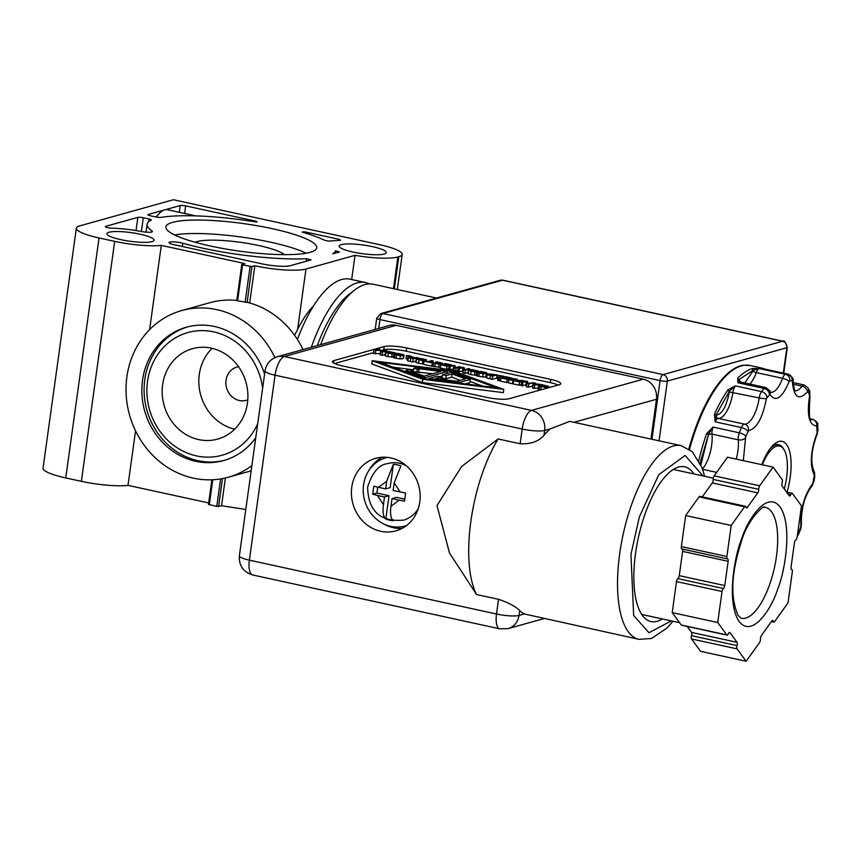 <?xml version="1.0" encoding="UTF-8"?>
<svg xmlns="http://www.w3.org/2000/svg" width="861" height="861" viewBox="0 0 861 861"><rect width="100%" height="100%" fill="white"/><g stroke="black" fill="none" stroke-linecap="round" stroke-linejoin="round"><path stroke-width="1.29" d="M277.425 356.702A17.166 15.563 74.4 0 1 284.356 356.519A17.166 6.544 102.3 0 0 275.057 375.192A17.166 3.132 7.9 0 1 265.037 370.876C266.307 363.762 270.429 359.037 277.425 356.702L389.237 325.501A17.166 15.563 74.4 0 1 396.168 325.318L284.356 356.519L531.485 410.374A17.166 15.563 74.4 0 1 544.669 430.468L550.018 428.982A99.123 37.776 102.3 0 0 544.001 435.311C538.695 441.456 530.742 444.265 520.13 443.749L498.121 438.949A99.123 37.776 102.3 0 0 470.87 521.325A99.123 37.776 102.3 0 0 476.531 594.52L498.551 599.31C508.722 602.743 515.761 606.51 519.678 610.61A99.123 37.776 102.3 0 0 524.349 613.958L519 615.443A17.166 15.563 74.4 0 1 508.108 628.605L543.851 618.628M550.018 428.982L569.724 421.363L681.159 445.643A99.123 37.776 -77.7 0 0 619.694 553.752A99.123 37.776 -77.7 0 0 638.937 639.346L524.349 613.958M251.886 465.629A86.531 78.416 74.4 0 1 228.305 477.231A86.531 78.416 74.4 0 1 193.359 478.146A86.531 78.416 74.4 0 1 126.244 395.952A86.531 78.416 74.4 0 1 181.8 310.541A86.531 78.416 74.4 0 1 216.746 309.626A86.531 78.416 74.4 0 1 274.917 357.616M303.007 349.566A86.531 78.416 -105.6 0 0 247.172 302.286L251.907 266.587L242.587 264.833L241.898 264.402L244.825 263.584L161.298 245.385L149.61 329.623M242.587 264.833L237.593 300.855L236.883 300.543L237.593 300.855A86.531 78.416 74.4 0 1 244.137 301.974A86.531 78.416 74.4 0 1 245.127 302.2L246.946 302.351M351.762 487.186A37.658 34.128 74.4 0 1 375.654 458.332A37.658 34.128 74.4 0 1 419.791 502.017A37.658 34.128 74.4 0 1 395.899 530.871A37.658 34.128 74.4 0 1 351.762 487.186M382.219 457.245A37.658 34.128 -105.6 0 0 368.626 470.902M693.901 473.927A79.19 30.178 102.3 0 0 684.667 466.802A79.19 30.178 102.3 0 0 635.569 553.182A79.19 30.178 102.3 0 0 650.938 621.567A79.19 30.178 102.3 0 0 662.303 618.941M187.58 326.911A69.224 62.735 -105.6 0 0 144.777 379.626A69.224 62.735 -105.6 0 0 197.955 460.667A69.224 62.735 -105.6 0 0 224.775 460.237M255.76 437.711A69.224 62.735 74.4 0 1 223.656 460.56A69.224 62.735 74.4 0 1 195.695 461.292A69.224 62.735 74.4 0 1 142 395.543A69.224 62.735 74.4 0 1 186.45 327.212A69.224 62.735 74.4 0 1 214.4 326.47A69.224 62.735 74.4 0 1 264.596 374.083M406.489 525.587A35.441 32.126 74.4 0 1 405.111 526.006A35.441 32.126 74.4 0 1 363.568 484.894A35.441 32.126 74.4 0 1 386.062 457.729A35.441 32.126 74.4 0 1 387.461 457.374M257.719 423.623A63.682 57.719 74.4 0 1 188.225 453.435A63.682 57.719 74.4 0 1 147.522 381.348A63.682 57.719 74.4 0 1 205.252 330.71A63.682 57.719 74.4 0 1 262.637 388.171M406.338 465.779A29.349 26.605 -105.6 0 0 387.698 463.595C378.969 464.617 372.286 472.441 367.625 487.078C368.196 511.014 380.142 522.035 403.475 520.141A29.349 26.605 -105.6 0 0 418.285 508.614M386.697 481.213L378.506 487.337L373.857 486.153L373.233 490.21L372.738 494.236L377.387 495.43L383.446 504.664C382.521 512.112 383.306 516.901 385.782 519.032A28.402 25.744 -105.6 0 0 393.283 520.668C390.808 518.57 390.033 513.78 390.948 506.3L399.138 500.166L404.498 501.156L405.628 493.073L393.133 490.522L394.198 482.849L400.882 465.952A28.402 25.744 -105.6 0 0 393.38 464.316L386.697 481.213L385.631 488.887L390.141 487.638L393.38 464.316M162.654 384.641A46.935 42.533 74.4 0 1 192.434 348.683A46.935 42.533 74.4 0 1 247.451 403.12A46.935 42.533 74.4 0 1 217.661 439.088A46.935 42.533 74.4 0 1 162.654 384.641M212.086 348.339A46.935 42.533 -105.6 0 0 199.289 374.427A46.935 42.533 -105.6 0 0 234.644 429.208M152.031 241.629A23.817 4.348 7.9 0 0 154.097 240.208A23.817 4.348 7.9 0 0 135.769 233.363A23.817 4.348 7.9 0 0 109.003 232.255A23.817 4.348 7.9 0 0 106.925 233.665A23.817 4.348 7.9 0 0 125.265 240.52A23.817 4.348 7.9 0 0 152.031 241.629M384.221 254.027A23.817 4.348 7.9 0 0 386.298 252.607A23.817 4.348 7.9 0 0 367.959 245.762A23.817 4.348 7.9 0 0 341.204 244.653A23.817 4.348 7.9 0 0 339.126 246.063A23.817 4.348 7.9 0 0 357.466 252.919A23.817 4.348 7.9 0 0 384.221 254.027M136.016 230.576L137.857 217.37L105.688 226.335A4.294 0.786 -172.1 0 0 105.322 226.594A4.294 0.786 -172.1 0 0 107.377 227.573A4.294 0.786 -172.1 0 0 111.65 228.154A38.906 7.114 -172.1 0 1 141.462 231.523A8.588 1.571 7.9 0 0 151.633 232.018A8.588 1.571 7.9 0 0 152.386 231.512A8.588 1.571 7.9 0 0 151.945 230.909A95.108 17.381 -172.1 0 1 147.134 224.269A95.108 17.381 -172.1 0 1 151.159 220.158A4.154 0.764 -172.1 0 0 151.342 219.975A4.154 0.764 -172.1 0 0 148.91 218.931L143.292 217.715L141.376 231.512M310.121 252.327A76.145 13.916 7.9 0 0 316.762 247.807A76.145 13.916 7.9 0 0 258.117 225.894A76.145 13.916 7.9 0 0 172.555 222.353A76.145 13.916 7.9 0 0 165.915 226.874A76.145 13.916 7.9 0 0 224.549 248.786A76.145 13.916 7.9 0 0 310.121 252.327M306.182 253.209A76.145 13.916 7.9 0 0 241.381 237.044A76.145 13.916 7.9 0 0 174.622 234.956M256.008 221.923L256.104 221.234L257.138 221.88L254.964 221.804A95.108 17.381 -172.1 0 0 191.734 215.777A95.108 17.381 -172.1 0 0 161.093 217.381A4.154 0.764 -172.1 0 1 155.906 216.983L150.288 215.756A4.154 0.764 -172.1 0 1 147.866 214.723A4.154 0.764 -172.1 0 1 148.221 214.475L148.146 215.056M337.846 240.52L338.039 239.089A4.154 0.764 -172.1 0 1 340.472 240.133A4.154 0.764 -172.1 0 1 340.106 240.38A4.154 0.764 -172.1 0 1 338.9 240.51A38.906 7.114 -172.1 0 0 331.011 241.005A4.154 0.764 -172.1 0 1 324.016 240.004A95.108 17.381 -172.1 0 0 302.168 232.093L304.342 231.749L304.202 232.696M247.796 399.838A17.306 15.681 74.4 0 1 246.332 400.333A17.306 15.681 74.4 0 1 226.045 380.261A17.306 15.681 74.4 0 1 237.033 366.99A17.306 15.681 74.4 0 1 238.529 366.657M195.156 242.253A46.935 8.578 -172.1 0 1 197.072 241.586A46.935 8.578 -172.1 0 1 243.319 242.716A46.935 8.578 -172.1 0 1 284.431 254.641M702.275 496.872L712.262 482.946A2.766 1.055 102.3 0 0 713.156 480.46A2.766 1.055 102.3 0 0 713.209 479.405L758.735 489.328A2.766 1.055 -77.7 0 1 758.681 490.372A2.766 1.055 -77.7 0 1 757.788 492.869L747.316 507.452A2.766 1.055 -77.7 0 1 746.487 507.979A2.766 1.055 -77.7 0 1 745.949 507.129A2.766 1.055 -77.7 0 0 745.411 506.279L699.885 496.356A2.766 1.055 102.3 0 0 699.057 496.883L685.668 515.545L681.363 546.584A2.766 1.055 102.3 0 0 681.901 548.974A2.766 1.055 102.3 0 0 681.987 548.984L727.33 558.864M758.735 489.328A2.766 1.055 -77.7 0 1 758.789 488.273A2.766 1.055 -77.7 0 1 759.671 485.776L773.07 467.125L727.545 457.202L714.156 475.853A2.766 1.055 102.3 0 0 713.263 478.35A2.766 1.055 102.3 0 0 713.209 479.405M773.07 467.125L782.154 479.502A2.766 1.055 -77.7 0 1 782.391 481.686A2.766 1.055 -77.7 0 1 782.143 482.795A2.766 1.055 102.3 0 0 782.143 486.078L789.246 495.753A2.766 1.055 102.3 0 0 789.537 495.968A2.766 1.055 102.3 0 0 790.818 494.612A2.766 1.055 -77.7 0 1 792.088 493.256A2.766 1.055 -77.7 0 1 792.389 493.461L801.473 505.848L797.168 536.898A2.766 1.055 -77.7 0 1 795.79 539.847A2.766 1.055 102.3 0 0 794.423 542.807L791.055 567.076A2.766 1.055 102.3 0 0 791.593 569.465A2.766 1.055 102.3 0 0 791.679 569.476A2.766 1.055 -77.7 0 1 791.776 569.487A2.766 1.055 -77.7 0 1 792.314 571.876L787.998 602.926L774.609 621.577A2.766 1.055 -77.7 0 1 773.781 622.105A2.766 1.055 -77.7 0 1 773.243 621.255A2.766 1.055 102.3 0 0 772.704 620.404A2.766 1.055 102.3 0 0 771.876 620.932L761.404 635.515A2.766 1.055 102.3 0 0 760.457 639.056A2.766 1.055 -77.7 0 1 759.52 642.607L746.132 661.259L700.606 651.336L691.523 638.959A2.766 1.055 102.3 0 1 691.523 635.676A2.766 1.055 102.3 0 0 691.77 634.568A2.766 1.055 102.3 0 0 691.534 632.394L687.153 626.421M746.132 661.259L737.048 648.871A2.766 1.055 -77.7 0 1 737.048 645.589A2.766 1.055 102.3 0 0 737.296 644.491A2.766 1.055 102.3 0 0 737.048 642.306L691.534 632.394M396.168 325.318L643.296 379.174A17.166 15.563 74.4 0 1 656.48 399.278L650.959 439.067M406.672 347.995L550.739 379.4A17.166 3.132 -172.1 0 1 560.759 383.705A17.166 3.132 -172.1 0 1 559.263 384.727L508.991 398.751A17.166 3.132 -172.1 0 1 486.497 397.319L342.42 365.925A17.166 3.132 -172.1 0 1 332.411 361.62A17.166 3.132 -172.1 0 1 333.907 360.598L384.178 346.574A17.166 3.132 -172.1 0 1 406.672 347.995L406.22 351.234A17.166 3.132 7.9 0 0 383.726 349.803L381.843 350.33M558.165 385.028A17.166 3.132 7.9 0 0 550.287 382.628L406.22 351.234M373.588 352.633L334.552 363.525M436.516 298.035L373.297 284.259A108.12 41.199 102.3 0 0 354.657 290.039A108.12 41.199 102.3 0 0 320.647 344.648M476.531 594.52L449.496 552.988L436.99 505.558L461.668 466.436L498.121 438.949M422.342 382.532L503.351 392.627L503.793 389.387L422.794 379.303L372.2 360.705L371.758 363.945L422.342 382.532L422.794 379.303M382.047 355.335L382.499 352.095L380.68 351.708L380.691 350.459L373.922 350.233L373.47 353.462L380.25 353.699L380.239 354.936L382.047 355.335L385.179 354.463M538.512 385.943L546.67 386.75L547.112 386.169L542.408 384.856L548.532 386.298L548.059 387.052L545.088 387.267L538.512 385.943L538.06 389.183L540.773 389.968M533.034 384.91L534.175 382.908L535.574 383.22L535.219 383.769L542.559 384.738L533.034 384.91L532.582 388.139L538.19 388.236M525.92 384.91L526.362 381.681L521.551 382.402L521.109 385.642L525.92 384.91L526.372 386.783L528.267 387.202L532.776 385.943L533.228 382.704L528.719 383.963L528.267 387.202M523.886 381.746L524.037 380.702L519.527 381.961L513.543 380.659L513.091 383.888L519.075 385.201L521.249 384.587M512.295 383.715L513.199 380.358L512.295 383.715L508.42 382.876L508.862 379.636L514.189 378.786L512.919 378.506L512.822 379.163M500.962 377.914L506.429 378.84L507.656 378.496L503.599 377.344L508.194 378.345L509.863 377.882L505.472 376.655L511.725 378.022L507.226 379.281L500.962 377.914L500.51 381.154L506.774 382.51L508.539 382.026M497.992 378.625L497.227 378.463L497.68 375.224L504.008 376.343L498.175 377.312L497.723 380.54L500.618 380.401M486.583 376.989L486.702 377.968L492.212 379.346L496.722 378.087L497.163 374.847L492.664 376.106L492.212 379.346M476.607 372.458L484.765 373.265L485.206 372.684L480.503 371.371L486.637 372.802L486.153 373.566L483.182 373.771L476.607 372.458L476.155 375.697L482.741 377.01L485.701 376.806L486.185 376.042M468.588 373.071L468.05 373.825L470.666 374.696L476.219 375.202M462.529 371.102L462.981 367.862L458.17 368.594L457.718 371.823L462.529 371.102L462.992 372.974L464.875 373.383L468.007 372.512M453.349 369.1L453.79 365.86L448.979 366.592L448.538 369.821L453.349 369.1L453.801 370.973L457.869 370.779M440.692 364.784L446.159 365.71L447.397 365.365L443.329 364.214L447.924 365.215L449.603 364.752L445.202 363.525L451.465 364.892L446.956 366.151L440.692 364.784L440.251 368.013L446.504 369.38L448.678 368.777M432.513 362.847L440.681 363.654L441.112 363.073L436.419 361.76L442.543 363.202L442.059 363.955L439.099 364.16L432.513 362.847L432.071 366.086L440.337 367.399M431.544 366.119L432.534 362.739L431.544 366.119L423.504 364.364L423.956 361.136L427.842 361.717L431.824 360.608L433.148 360.899L432.889 362.75M416.466 361.717L415.928 362.459L418.543 363.331L423.569 363.88M408.168 357.089L411.569 357.164L409.965 355.841L414.593 357.745L417.714 357.53L413.205 358.789L408.318 357.606L407.866 360.845L412.753 362.029L415.885 361.157M408.91 355.615L408.049 355.851L407.619 359.091L405.994 358.746L406.446 355.507L408.91 355.615L408.727 356.992M393.778 354.409L401.936 355.216L402.378 354.635L397.674 353.322L403.809 354.754L403.325 355.518L400.354 355.722L393.778 354.409L393.326 357.649L399.913 358.962L402.873 358.746L403.357 357.993M385.76 355.023L385.222 355.776L387.837 356.648L393.391 357.154M354.657 290.039L349.426 294.064A102.588 39.089 102.3 0 0 317.268 345.584M236.786 300.446A86.531 78.416 -105.6 0 0 209.976 302.674L181.8 310.541M383.371 523.757A37.658 34.128 -105.6 0 0 402.076 528.406M372.2 360.705L452.983 370.876L503.793 389.387M380.68 351.708L380.239 354.936M380.691 350.459L380.25 353.699M375.773 350.631L375.321 353.871M373.922 350.233L378.431 348.974L379.755 349.265L379.626 350.223M379.755 349.265L375.88 350.341L381.94 350.352L381.886 351.654L385.771 350.567L387.009 350.847L386.901 351.643M387.009 350.847L382.499 352.095M543.216 385.211L542.99 386.804M541.795 385.082L541.591 386.557M541.698 385.061L541.494 386.535M548.532 386.298L547.94 387.88M539.578 386.309L539.126 389.549M534.67 385.265L534.229 388.494M535.574 383.22L535.488 383.823M522.799 382.671L522.347 385.911M521.551 382.402L526.06 381.143L527.556 381.466L528.094 383.522L533.228 382.704M528.719 383.963L526.824 383.554L526.372 386.783M526.824 383.554L526.362 381.681M519.527 381.961L519.075 385.201M513.543 380.659L518.731 381.52L520.001 381.165L515.545 380.196L515.459 380.81M515.545 380.196L524.037 380.702M512.919 378.506L517.246 379.227L517.106 380.271M517.246 379.227L516.675 380.175M516.794 379.357L515.513 379.077L515.287 380.766M515.513 379.077L511.929 380.078L513.199 380.358M512.747 380.487L508.862 379.636M504.933 376.806L504.826 377.613M511.725 378.022L511.52 379.529M507.226 379.281L506.774 382.51M503.061 377.495L502.975 378.087M504.008 376.343L503.868 377.409M499.498 377.602L499.057 380.831M498.175 377.312L502.146 376.203L497.68 375.224M492.664 376.106L487.154 374.729L487.025 373.76L497.163 374.847M486.702 377.968L487.025 373.76M481.31 371.726L481.095 373.319M479.889 371.586L479.685 373.061M479.792 371.565L479.588 373.039M486.637 372.802L485.701 376.806M477.672 372.824L477.22 376.053M474.497 375.224L474.949 371.995L468.502 370.585L468.05 373.825M469.041 369.843L468.502 370.585L469.041 369.843L471.979 369.617L478.436 371.026L477.887 371.769L474.949 371.995M478.436 371.026L477.79 372.469M459.408 368.863L458.956 372.092M458.17 368.594L462.68 367.335L464.165 367.658L464.714 369.703L468.599 368.626L469.837 368.895L469.729 369.692M469.837 368.895L465.327 370.155L464.875 373.383M465.327 370.155L463.444 369.735L462.992 372.974M463.444 369.735L462.981 367.862M450.228 366.861L449.776 370.09M448.979 366.592L453.489 365.333L454.985 365.656L455.523 367.701L459.408 366.625L460.646 366.894L460.506 367.938M460.646 366.894L456.147 368.153L455.695 371.382M456.147 368.153L454.253 367.733L453.801 370.973M454.253 367.733L453.79 365.86M444.674 363.676L444.556 364.483M451.465 364.892L451.315 365.936M446.956 366.151L446.504 369.38M442.802 364.364L442.715 364.956M437.227 362.115L437.001 363.708M435.795 361.986L435.591 363.46M435.698 361.964L435.494 363.428M442.543 363.202L441.951 364.784M433.578 363.213L433.137 366.452M433.148 360.899L429.176 362.007L432.534 362.739M431.996 362.89L423.956 361.136M422.374 363.869L422.826 360.63L416.38 359.231L415.928 362.459M416.918 358.477L416.38 359.231L416.918 358.477L419.856 358.262L426.303 359.661L425.764 360.404L422.826 360.63M426.303 359.661L425.646 361.233M409.965 355.841L409.814 356.992M417.714 357.53L417.596 358.337M413.205 358.789L412.753 362.029M408.049 355.851L406.446 355.507M398.482 353.667L398.266 355.27M397.061 353.537L396.856 355.012M396.964 353.516L396.76 354.99M403.809 354.754L402.873 358.746M394.844 354.775L394.392 358.004M391.669 357.175L392.121 353.936L385.674 352.536L385.222 355.776M386.212 351.794L385.674 352.536L386.212 351.794L389.15 351.568L395.597 352.967L395.059 353.72L392.121 353.936M395.597 352.967L394.962 354.42M451.541 371.274L379.766 362.244L424.71 378.765L496.485 387.794L451.541 371.274L451.379 372.447M534.498 384.921L538.168 384.663L535.079 383.984L534.498 384.921M494.311 374.481L488.402 374.061L488.467 374.804L491.846 375.676L494.236 375.009M488.316 374.739L488.402 374.061L488.467 374.804M476.499 371.468L475.294 370.295L470.429 370.144L469.88 370.704L471.634 371.317L477.134 371.102M470.321 370.94L470.429 370.144L469.88 370.704M424.376 360.102L423.171 358.929L418.306 358.779L417.757 359.338L419.501 359.952L425.011 359.737M418.188 359.586L418.306 358.779L417.757 359.338M412.925 357.627L409.599 357.369L412.397 358.359L414.087 357.885L412.925 357.627L412.839 358.23M393.671 353.419L392.465 352.246L387.601 352.095L387.052 352.644L388.806 353.258L394.306 353.042M387.493 352.892L387.601 352.095L387.052 352.644M413.441 369.778L393.391 367.249M482.418 386.019L470.02 381.466M534.95 384.889L535.079 383.984M491.244 373.965L491.028 375.493M410.88 357.304L410.783 358.004M418.737 371.974L419.189 368.745L417.359 369.251L413.624 368.433L413.172 371.672L432.674 373.728M439.831 376.709L442.253 376.031M459.505 383.145L459.613 382.392L428.907 378.528L437.356 376.171L441.112 376.989L435.408 378.571L456.9 381.283L465.521 378.872L452.068 373.932L446.181 375.568L442.425 374.75L441.984 377.99L445.729 378.808L451.616 377.161L460.269 380.336M465.403 383.888L469.858 382.639L470.31 379.4L459.613 382.392M311.338 347.241A108.12 41.199 -77.7 0 1 365.538 282.569A108.12 41.199 -77.7 0 1 369.315 283.904M365.538 282.569L350.029 279.19A108.12 41.199 102.3 0 0 297.411 339.482M245.805 509.464L221.535 505.751L216.789 506.451L208.599 504.385M135.554 430.92L127.998 485.367L208.685 502.942M417.359 369.251L416.907 372.49M413.624 368.433L416.498 367.636L447.3 371.511L447.031 373.47M447.3 371.511L425.14 377.688L424.99 378.797M425.14 377.688L405.94 370.639L405.779 371.812M405.94 370.639L408.814 369.843L412.57 370.66L412.408 371.78M412.57 370.66L410.729 371.166L424.161 376.106L440.8 371.457L419.189 368.745M428.907 378.528L428.8 379.281M441.112 376.989L440.789 379.249M452.068 373.932L451.616 377.161M446.181 375.568L445.729 378.808M442.425 374.75L451.078 372.339L470.31 379.4M161.298 245.385A38.906 7.114 -172.1 0 1 114.674 241.36L99.047 237.948A38.906 7.114 -172.1 0 1 76.349 228.187A38.906 7.114 -172.1 0 1 79.739 225.873L173.405 199.741L379.507 244.653A38.906 7.114 -172.1 0 1 402.205 254.415A38.906 7.114 -172.1 0 1 398.815 256.729L397.857 256.998A38.906 7.114 -172.1 0 1 355.023 255.34L351.665 279.545M127.998 485.367A38.906 7.114 -172.1 0 1 81.375 481.342L65.748 477.93A38.906 7.114 -172.1 0 1 43.05 468.169L76.349 228.187M339.514 251.961A38.906 7.114 -172.1 0 1 335.478 250.766A95.108 17.381 -172.1 0 1 332.776 253.834L339.514 251.961M256.104 221.234L185.675 205.887L184.62 213.463M179.292 212.301L180.229 205.542L148.221 214.475M180.229 205.542A4.154 0.764 -172.1 0 1 185.675 205.887M137.857 217.37A4.154 0.764 -172.1 0 1 143.292 217.715M338.039 239.089L304.342 231.749M306.268 261.238L306.613 258.741L311.015 259.914L290.491 265.64A21.869 3.993 7.9 0 1 261.819 263.821L174.008 244.675A8.588 1.571 -172.1 0 1 168.993 242.522A8.588 1.571 -172.1 0 1 169.004 242.501A8.588 1.571 7.9 0 1 174.073 241.855A8.588 1.571 7.9 0 1 182.769 243.232L182.317 246.494M306.613 258.741A95.108 17.381 -172.1 0 1 182.769 243.232M355.023 255.34L305.999 269.019A39.036 7.136 -172.1 0 1 254.834 265.769L251.907 266.587M404.735 499.143L396.523 497.357L392.013 498.616L390.948 506.3M383.446 504.664L384.512 496.98L389.021 495.721L385.782 519.032M377.387 495.43L384.512 496.98M372.738 494.236L376.892 493.084L389.021 495.721M377.71 487.165L376.892 493.084M378.506 487.337L385.631 488.887M399.138 500.166L392.013 498.616M254.834 265.769L249.679 302.954M294.548 335.252L297.615 329.429L305.999 269.019M313.63 305.806A86.531 32.976 102.3 0 0 297.615 329.429M225.388 477.973L221.535 505.751M335.144 253.177L335.478 250.766M156.239 217.058A37.658 14.346 -77.7 0 1 164.677 209.88A37.658 14.346 -77.7 0 1 167.604 209.761L195.673 215.874M729.289 632.48L729.956 632.631A2.766 1.055 102.3 0 0 729.654 632.415A2.766 1.055 102.3 0 0 728.374 633.771A2.766 1.055 -77.7 0 1 727.104 635.127A2.766 1.055 -77.7 0 1 726.802 634.912L717.719 622.535L722.035 591.485A2.766 1.055 -77.7 0 1 723.401 588.526L677.876 578.614A2.766 1.055 102.3 0 0 676.509 581.573L672.204 612.612L681.288 625A2.766 1.055 102.3 0 0 681.578 625.204A2.766 1.055 102.3 0 0 681.944 625.14M677.876 578.614A2.766 1.055 102.3 0 0 679.254 575.654L682.622 551.384A2.766 1.055 102.3 0 0 682.203 549.038M729.956 632.631L737.048 642.306M717.719 622.535L672.204 612.612M682.622 551.384L728.148 561.307L724.779 585.566L679.254 575.654M728.148 561.307A2.766 1.055 102.3 0 0 727.61 558.918A2.766 1.055 102.3 0 0 727.513 558.907A2.766 1.055 -77.7 0 1 727.427 558.897A2.766 1.055 -77.7 0 1 726.888 556.507L731.193 525.458L685.668 515.545M731.193 525.458L744.582 506.806A2.766 1.055 -77.7 0 1 745.411 506.279M723.401 588.526A2.766 1.055 102.3 0 0 724.779 585.566M762.168 368.54A6.92 2.637 102.3 0 0 761.953 368.465A6.92 2.637 102.3 0 0 761.737 368.443L761.146 367.938A108.96 41.522 -77.7 0 1 761.415 367.991L749.942 365.495L743.42 365.236A108.82 41.468 102.3 0 0 688.865 448.947M787.062 492.158A41.672 15.875 102.3 0 0 790.194 477.349A41.672 15.875 102.3 0 0 774.922 443.587A41.672 15.875 102.3 0 0 761.802 464.66M769.895 448.925A37.658 14.346 -77.7 0 1 778.742 444.739L777.623 444.491A37.658 14.346 102.3 0 0 772.963 445.309M762.351 464.789A36.549 13.927 -77.7 0 1 784.425 450.432A36.549 13.927 -77.7 0 1 786.61 477.597A36.549 13.927 -77.7 0 1 784.296 489.016M778.742 444.739A37.658 14.346 -77.7 0 1 783.811 449.27L784.425 450.432M744.776 382.973L753.031 370.919A2.766 0.861 -160 0 0 756.302 372.587L782.563 378.313A6.92 2.637 -77.7 0 1 785.436 374.363A6.92 2.637 -77.7 0 1 785.598 374.331A108.96 41.522 -77.7 0 1 787.998 374.169A6.92 2.637 -77.7 0 1 788.224 374.191A6.92 2.637 -77.7 0 1 788.536 374.309M743.312 460.635L745.615 437.119L748.424 430.683C756.539 428.961 762.545 418.231 766.451 398.503A5.543 0.926 -171.7 0 1 759.208 397.943A24.366 9.288 -77.7 0 1 744.517 424.161L718.257 418.446A2.766 2.561 96.4 0 1 716.298 415.185C722.196 414.076 726.533 406.327 729.321 391.938L759.208 397.943A6.92 2.637 -77.7 0 1 761.587 391.594A108.96 41.522 -77.7 0 1 764.181 388.462A6.92 2.637 -77.7 0 1 765.375 387.601A6.92 2.637 -77.7 0 1 765.913 387.579L739.653 381.853A6.92 2.637 102.3 0 0 737.92 382.736L737.705 378.14L738.964 379.636L753.321 370.165L759.337 368.605A6.92 2.637 102.3 0 0 756.302 372.587A24.366 9.288 102.3 0 1 749.813 384.071M700.908 464.736L708.334 435.139A2.766 1.657 174.3 0 1 711.993 434.105L738.264 439.831A6.92 2.637 -77.7 0 1 738.361 436.656A6.92 2.637 -77.7 0 1 739.341 432.814L713.08 427.088A6.92 2.637 102.3 0 0 712.101 430.93A6.92 2.637 102.3 0 0 711.993 434.105A24.366 9.288 102.3 0 1 711.649 445.266A24.366 9.288 102.3 0 1 702.49 468.89M766.451 398.503L769.938 394.284C775.492 402.636 781.885 398.417 789.117 381.638L789.688 380.853L792.002 380.68A5.543 5.101 -90 0 0 787.998 374.169L761.716 368.39L788.224 374.191C792.69 377.624 794.24 379.636 792.873 380.207A5.543 2.734 178.8 0 1 792.335 381.412C793.842 397.588 798.9 401.011 807.521 391.69L808.102 391.583L809.62 395.522C806.66 415.185 809.039 425.334 816.745 425.969L817.143 432.814C810.524 450.712 809.577 464.865 814.302 475.272L812.913 483.312C804.4 494.634 800.386 509.002 800.859 526.405L798.653 532.798L797.641 533.454M706.623 433.643L713.08 427.088L708.28 434.428L706.623 433.643A108.96 41.522 -77.7 0 0 698.831 460.409M747.811 431.361A5.543 2.185 -157.5 0 0 741.439 427.551L715.179 421.825L714.415 414.152L715.965 415.185L729.461 391.098L735.316 385.868A6.92 2.637 102.3 0 0 732.937 392.218A24.366 9.288 102.3 0 1 718.257 418.446A6.92 2.637 102.3 0 0 715.179 421.825L716.298 415.185M729.321 391.938L728.072 389.742L735.316 385.868L761.587 391.594A5.543 4.036 38.3 0 1 766.925 397.233M753.031 370.919L752.245 368.551L759.337 368.605L785.598 374.331A5.543 5.069 82.2 0 1 789.72 380.842L789.72 380.842M769.39 394.252A5.543 4.208 -138.9 0 0 764.181 388.462L737.92 382.736L738.964 379.636L740.363 382.004M761.146 367.938L761.899 368.454M671.322 620.899L648.936 632.738L633.664 615.518L630.941 554.473L639.346 516.944L658.708 474.777L685.13 455.447L702.92 475.896M777.741 588.935C784.446 573.157 793.164 525.963 780.012 506.871C766.301 489.339 746.691 521.68 741.45 539.449C734.745 555.216 726.027 602.42 739.179 621.513C752.891 639.045 772.5 606.693 777.741 588.935M765.429 507.366A56.761 21.633 -77.7 0 1 776.45 556.378A56.761 21.633 -77.7 0 1 769.519 584.888A56.761 21.633 -77.7 0 1 741.256 618.284L738.103 615.464C728.255 592.874 733.798 565.16 741.719 540.407C748.586 517.3 765.989 503.534 764.073 507.409L765.429 507.366M712.262 482.946L757.788 492.869M714.156 475.853L759.671 485.776M737.048 645.589L691.523 635.676M651.96 439.282L660.096 380.616L379.959 319.571L378.732 328.439M783.306 373.114L786.836 347.736L667.361 381.079L659.063 440.832M265.037 370.876L239.369 555.851A17.166 3.132 7.9 0 0 249.389 560.167L275.057 375.192L522.175 429.047A17.166 6.544 -77.7 0 1 531.485 410.374L643.296 379.174M573.986 422.288L656.48 399.278M783.736 373.211L787.32 347.413A5.543 1.012 -172.1 0 1 786.836 347.736A5.543 5.015 -105.6 0 0 782.574 341.257L663.099 374.6A5.543 5.015 74.4 0 1 667.361 381.079A5.543 1.012 -172.1 0 1 660.096 380.616A5.543 2.109 -77.7 0 1 663.099 374.6L382.962 313.544A5.543 2.109 102.3 0 0 379.959 319.571A5.543 1.012 -172.1 0 1 376.731 318.183L375.17 329.429M782.574 341.257A5.543 2.109 -77.7 0 1 783.004 341.236L502.867 280.191A5.543 2.109 102.3 0 0 502.437 280.212L782.574 341.257M380.723 313.608A5.543 5.015 74.4 0 1 382.962 313.544L502.437 280.212A5.543 5.015 -105.6 0 0 500.209 280.266L380.723 313.608L376.731 318.183M550.287 382.628L550.739 379.4M383.726 349.803L384.178 346.574M333.573 363.008L333.907 360.598M519.678 610.61L519 615.443A17.166 3.132 -172.1 0 1 496.506 614.011A17.166 6.544 -77.7 0 0 499.843 628.842L252.714 574.987A17.166 6.544 -77.7 0 1 249.389 560.167L496.506 614.011L498.551 599.31M544.001 435.311L544.669 430.468A17.166 3.132 7.9 0 1 522.175 429.047L520.13 443.749M545.379 385.567L545.185 386.944M545.088 387.267L544.884 388.741M541.214 386.729L540.783 389.882M489.931 378.84L490.383 375.611M483.473 372.081L483.279 373.459M483.182 373.771L482.741 377.01M479.319 373.233L478.867 376.472M471.118 371.457L470.666 374.696M439.379 362.47L439.196 363.848M439.099 364.16L438.647 367.399M435.225 363.633L434.773 366.861M418.995 360.102L418.543 363.331M410.18 361.469L410.622 358.23M400.645 354.032L400.451 355.41M400.354 355.722L399.913 358.962M396.49 355.184L396.038 358.424M388.289 353.408L387.837 356.648M209.288 504.815L212.764 479.76M400.257 492.083L394.198 482.849M393.466 288.661L397.857 256.998M398.815 256.729L394.36 288.855M216.789 506.451L220.61 478.92M114.674 241.36L81.375 481.342M245.127 302.2L250.088 266.469M218.608 506.569L222.482 478.587M65.748 477.93L99.047 237.948M151.805 231.975L151.945 230.909M105.688 226.335L105.612 226.938M148.512 221.88L148.91 218.931M747.316 507.452L745.96 507.161M737.048 648.871L691.523 638.959M681.288 625L726.802 634.912M722.035 591.485L676.509 581.573M681.363 546.584L726.888 556.507M744.582 506.806L699.057 496.883M787.944 493.988L790.818 494.612M773.243 621.255L771.854 620.953M739.093 381.574A2.766 2.271 156.4 0 1 739.179 380.056M749.942 365.495A108.96 41.522 102.3 0 0 689.51 449.399M789.117 381.638A5.543 1.722 -160 0 0 782.563 378.313A24.366 9.288 -77.7 0 1 770.799 392.315M745.594 437.754A5.543 3.315 174.3 0 1 738.264 439.831A24.366 9.288 -77.7 0 1 737.909 450.992A24.366 9.288 -77.7 0 1 736.23 459.096M800.859 526.405A5.543 3.315 -5.7 0 0 801.365 524.769L800.805 528.708A5.543 1.926 -158.9 0 0 800.644 527.804M814.302 475.272A5.543 4.822 -34.7 0 0 813.86 471.032L814.872 476.23A5.543 0.71 -170.7 0 1 814.409 476.434M817.423 431.404A5.543 2.917 -2.5 0 0 817.95 430.07L817.218 433.944A5.543 2.379 -156.4 0 0 817.143 432.814M809.577 394.284A5.543 4.628 -26.6 0 0 809.523 390.711L809.62 395.522M716.653 472.377L702.63 469.32M792.002 380.68L792.335 381.412M807.521 391.69A5.543 3.896 -143.6 0 0 802.086 386.191A24.366 9.288 -77.7 0 1 795.198 390.636M770.563 392.272L770.014 390.98A5.543 4.531 156.4 0 1 769.938 394.284M745.809 436.344A5.543 1.926 21.1 0 0 739.341 432.814A108.96 41.522 -77.7 0 1 741.439 427.551A6.92 2.637 -77.7 0 1 744.517 424.161A5.543 5.112 96.4 0 1 748.424 430.683M797.404 535.198A5.543 5.112 -83.6 0 0 798.039 533.476M798.653 532.798A5.543 2.185 22.5 0 1 798.76 533.831L797.275 536.134M813.419 482.106L811.923 486.024A5.543 4.327 -136.6 0 0 812.913 483.312M814.84 476.144A5.543 0.71 -170.7 0 1 814.872 476.23L813.86 482.02M816.745 425.969A5.543 5.037 -103.4 0 0 812.526 419.468A6.92 2.637 -77.7 0 1 813.021 419.458C817.014 421.686 818.563 423.547 817.659 425.076A5.543 3.143 175.7 0 1 817.132 426.572M810.696 419.07L812.526 419.468A24.366 9.288 -77.7 0 1 811.04 419.544M793.164 384.243L802.086 386.191A6.92 2.637 -77.7 0 1 804.109 384.942L807.844 387.644A5.543 4.746 149.1 0 1 808.102 391.583M714.415 414.152A108.96 41.522 -77.7 0 1 728.072 389.742M737.705 378.14A108.96 41.522 -77.7 0 1 752.245 368.551M708.334 435.139L700.101 462.927M638.937 639.346L651.562 638.485L667.264 627.863L672.968 621.255M228.305 477.231L251.164 470.849M406.414 525.64L405.111 526.006M641.703 614.442L679.598 622.707M252.714 574.987C243.286 572.027 238.831 565.645 239.369 555.851M499.843 628.842L508.108 628.605M783.004 341.236C783.876 339.794 785.307 341.849 787.32 347.413M502.867 280.191L500.209 280.266M704.567 476.251L702.167 467.964L692.276 451.681L681.159 445.643M548.618 387.698L548.758 386.621M485.97 377.366L486.422 374.126M486.766 373.846L486.863 373.136M467.867 373.513L468.319 370.284M478.425 372.716L478.619 371.317M442.576 364.924L442.769 363.525M415.745 362.158L416.197 358.919M426.292 361.383L426.496 359.963M407.425 360.501L407.866 357.261M403.583 358.316L404.035 355.087M385.039 355.464L385.491 352.235M395.597 354.667L395.791 353.268M387.364 457.363L386.062 457.729M208.48 504.471L211.903 479.792M236.764 300.618L241.78 264.488M397.33 289.5L402.205 254.415M147.134 224.269L146.036 232.158M673.302 469.439L713.295 478.156M786.513 492.04L792.088 493.256M773.781 622.105L771.402 621.588M681.578 625.204L727.104 635.127M681.901 548.974L727.427 558.897M792.873 380.207C794.09 388.838 794.897 392.347 795.295 390.722L794.961 390.593M770.014 390.98L765.913 387.579M800.805 528.708L798.76 533.831M811.923 486.024C804.604 495.721 801.085 508.636 801.365 524.769M817.218 433.944C811.406 449.205 810.276 461.571 813.86 471.032M817.659 425.076L817.95 430.07M810.04 395.522C808.877 413.291 809.243 421.33 811.137 419.641L810.804 419.501M807.844 387.644L809.523 390.711M792.981 382.521L804.109 384.942M810.61 418.941L813.021 419.458M761.716 368.39L761.092 368.11L761.619 368.842M764.697 369.068L761.415 367.991"/></g></svg>
